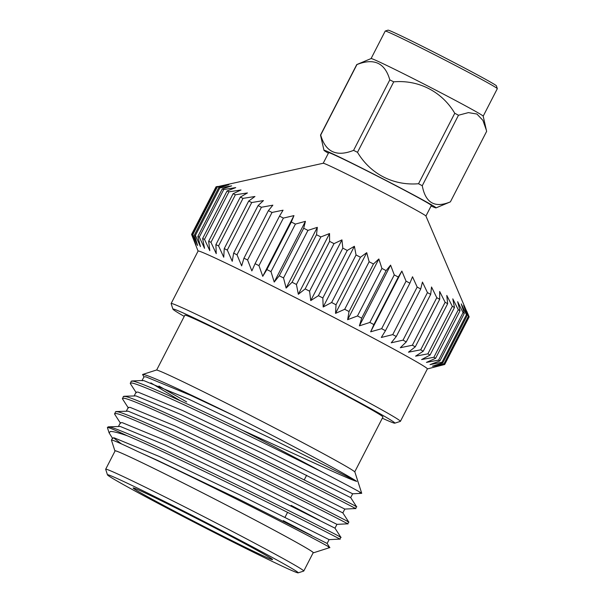 <?xml version="1.0" encoding="UTF-8"?>
<svg xmlns="http://www.w3.org/2000/svg" width="603" height="603" viewBox="0 0 603 603"><rect width="100%" height="100%" fill="white"/><g stroke="black" fill="none" stroke-linecap="round" stroke-linejoin="round"><path stroke-width="0.9" d="M328.379 153.207A63.021 1.523 27.2 0 1 323.962 150.29A63.021 1.523 27.2 0 1 352.883 163.632A63.021 1.523 27.2 0 1 410.183 193.111A63.021 1.523 27.2 0 1 436.037 207.884A63.021 1.523 27.2 0 1 431.092 205.992M454.76 113.258A73.023 1.764 -152.8 0 1 456.644 114.261A73.023 1.764 -152.8 0 1 458.484 115.241L422.258 185.724A73.023 1.764 -152.8 0 0 420.419 184.744A73.023 1.764 -152.8 0 0 418.535 183.742L454.76 113.258C442.022 91.716 418.799 79.671 393.729 81.835A73.023 1.764 -152.8 0 0 389.809 79.882C384.993 62.908 374.033 57.805 356.931 64.566A73.023 1.764 -152.8 0 0 356.765 64.574A73.023 1.764 -152.8 0 0 356.735 64.596L320.51 135.08A73.023 1.764 -152.8 0 0 320.51 135.087L356.735 64.596M393.729 81.835L357.504 152.318C370.43 173.966 393.262 185.822 418.535 183.742M357.504 152.318A73.023 1.764 -152.8 0 0 353.584 150.366L389.809 79.882M356.931 64.566L320.706 135.049C325.522 152.031 336.482 157.142 353.584 150.366M320.706 135.049A73.023 1.764 -152.8 0 0 320.51 135.08L323.962 150.29M356.765 64.574L371.109 58.551A63.021 1.523 27.2 0 1 401.003 72.443A63.021 1.523 27.2 0 1 457.3 101.432A63.021 1.523 27.2 0 1 483.184 116.153L486.629 131.356A73.023 1.764 -152.8 0 0 486.636 131.356L450.411 201.839L486.636 131.356M371.086 58.559L385.219 31.062A63.021 1.523 27.2 0 1 385.249 31.039A63.021 1.523 27.2 0 1 415.233 44.991A63.021 1.523 27.2 0 1 471.433 73.928A63.021 1.523 27.2 0 1 497.317 88.633A63.021 1.523 27.2 0 1 497.317 88.679L483.191 116.168M497.317 88.633L496.427 85.86A60.956 1.47 -152.8 0 0 471.388 71.629A60.956 1.47 -152.8 0 0 417.027 43.642A60.956 1.47 -152.8 0 0 388.023 30.15L385.249 31.039M198.078 251.089L191.581 234.416A142.293 3.43 27.2 0 1 191.596 234.379A142.293 3.43 27.2 0 1 191.671 234.326L196.088 245.089L192.304 234.379L216.733 186.847L323.246 163.247A57.745 1.394 27.2 0 1 323.999 163.428A57.745 1.394 27.2 0 1 383.576 192.756A57.745 1.394 27.2 0 1 425.914 216.017L468.863 316.477L444.434 364.016L433.459 367.129L444.728 364.431L469.157 316.892A142.293 3.43 27.2 0 1 469.142 316.929L444.713 364.468A142.293 3.43 27.2 0 1 444.637 364.521L427.354 368.923M425.929 216.04L431.371 205.457A57.745 1.394 -152.8 0 0 389.033 182.151A57.745 1.394 -152.8 0 0 328.658 152.665L323.216 163.255M382.317 418.203A124.768 3.007 -152.8 0 0 393.141 422.793A124.768 3.007 -152.8 0 0 394.792 423.17A124.768 3.007 -152.8 0 0 295.689 368.787A124.768 3.007 -152.8 0 0 174.636 309.392A124.768 3.007 -152.8 0 0 172.918 309.143A124.768 3.007 -152.8 0 0 184.224 316.394M172.918 309.143L171.131 303.595A128.891 3.105 27.2 0 1 171.139 303.513A128.891 3.105 27.2 0 1 172.91 303.852A128.891 3.105 27.2 0 1 296.586 364.506A128.891 3.105 27.2 0 1 400.415 421.346A128.891 3.105 27.2 0 1 400.347 421.391L394.792 423.17M354.745 471.848L382.935 416.997A111.359 2.683 -152.8 0 0 293.231 367.89A111.359 2.683 -152.8 0 0 186.372 315.482A111.359 2.683 -152.8 0 0 184.842 315.188L156.652 370.046M134.137 395.975L136.097 392.154L137.944 392.078L182.784 410.605L263.247 448.986L352.657 493.797L361.725 493.322L354.888 472.051A111.608 2.691 -152.8 0 0 273.046 427.082A111.608 2.691 -152.8 0 0 157.888 370.385A111.608 2.691 -152.8 0 0 156.411 370.046L142.572 374.486L144.501 374.749C152.642 376.815 189.839 394.038 233.655 415.542A119.537 2.879 27.2 0 1 270.664 434.552A119.537 2.879 27.2 0 1 356.727 481.375C350.592 479.943 313.432 462.607 268.282 442.007L241.909 429.999C188.86 404.229 142.218 382.867 133.173 381.171L131.198 381.224L130.391 383.674L136.248 392.749M241.909 429.999A128.891 3.105 27.2 0 1 267.853 443.371A128.891 3.105 27.2 0 1 322.643 472.307C353.825 488.543 366.225 495.327 359.84 492.643M322.643 472.307C283.598 452.604 222.507 422.462 180.493 403.151C154.654 391.249 138.562 384.541 132.215 383.026L130.248 383.078M354.979 505.962C366.654 511.736 321.482 488.219 260.277 458.107C199.631 428.19 135.14 398.048 125.318 396.45L123.344 396.503L122.537 398.952L128.394 408.027M354.021 507.816C365.704 513.59 320.532 490.073 259.32 459.961C198.681 430.045 134.19 399.902 124.361 398.304L122.394 398.357M347.124 521.241C358.8 527.014 313.628 503.497 252.423 473.385C191.784 443.469 127.286 413.334 117.464 411.736L115.49 411.781L114.683 414.231L120.54 423.314M346.167 523.103C357.85 528.869 312.678 505.352 251.474 475.239C190.827 445.323 126.336 415.188 116.515 413.59L114.54 413.635M123.901 396.277L135.977 395.9L180.817 414.427L261.287 452.8L350.697 497.611L356.546 506.693L355.597 508.548L344.803 509.075L255.393 464.265L174.93 425.884L130.09 407.364L128.243 407.432L126.283 411.254M116.047 411.555L128.122 411.178L172.963 429.705L253.433 468.086L342.843 512.897L348.692 521.972L347.743 523.826L336.949 524.354L247.539 479.543L167.076 441.17L122.236 422.643L120.389 422.718L118.429 426.54M115.022 451.044A111.608 2.691 27.2 0 1 114.887 450.84L111.457 440.175A119.537 2.879 27.2 0 1 111.457 440.1L112.542 437.997L114.382 437.921L159.222 456.448L239.685 494.822L329.102 539.632L339.888 539.112L340.838 537.25L334.989 528.175L245.579 483.365L165.116 444.991L120.276 426.464L108.193 426.841L107.409 427.504A128.891 3.105 -152.8 0 0 107.409 427.587L109.105 432.856L112.686 438.592M339.27 536.527C350.946 542.293 305.774 518.776 244.569 488.671C183.93 458.747 119.432 428.612 109.61 427.014L108.193 426.841M338.313 538.381C349.996 544.147 304.824 520.63 243.62 490.525C199.781 468.938 151.948 446.16 127.21 435.75A128.891 3.105 -152.8 0 0 109.188 427.844A128.891 3.105 -152.8 0 0 107.409 427.504M114.887 450.84A111.608 2.691 27.2 0 1 116.417 451.067A111.608 2.691 27.2 0 1 224.708 504.198A111.608 2.691 27.2 0 1 313.364 552.845A111.608 2.691 27.2 0 1 313.115 552.853M111.457 440.1A119.537 2.879 27.2 0 1 113.1 440.416A119.537 2.879 27.2 0 1 137.778 451.519C168.508 465.343 224.15 492.696 266.963 514.495C310.304 536.497 336.534 550.675 328.447 547.109M127.21 435.75C118.437 432.72 112.806 431.303 110.326 431.507L109.105 432.856M113.507 437.786L121.444 443.898M137.778 451.519L157.262 460.27L237.725 498.643L327.135 543.454L329.766 547.584L313.364 552.845M107.462 474.84L105.683 469.292A111.359 2.683 27.2 0 1 105.683 469.217L115.105 450.886A111.359 2.683 27.2 0 1 116.635 451.18A111.359 2.683 27.2 0 1 223.494 503.58A111.359 2.683 27.2 0 1 313.198 552.687L303.776 571.026A111.359 2.683 27.2 0 1 303.716 571.071L298.168 572.85A107.236 2.585 27.2 0 1 296.751 572.526A107.236 2.585 27.2 0 1 194.995 522.658A107.236 2.585 27.2 0 1 107.462 474.84A107.236 2.585 27.2 0 1 108.939 475.058A107.236 2.585 27.2 0 1 212.987 526.11A107.236 2.585 27.2 0 1 298.168 572.85M105.683 469.217A111.359 2.683 27.2 0 1 107.213 469.511A111.359 2.683 27.2 0 1 214.073 521.919A111.359 2.683 27.2 0 1 303.776 571.026M134.22 488.174A78.367 1.892 27.2 0 1 208.578 524.618A78.367 1.892 27.2 0 1 272.548 559.561A78.367 1.892 27.2 0 1 271.471 559.403A78.367 1.892 27.2 0 1 195.432 522.1A78.367 1.892 27.2 0 1 133.188 487.94A78.367 1.892 27.2 0 1 134.22 488.174M171.139 303.513L198.101 251.052A128.891 3.105 27.2 0 1 199.872 251.391A128.891 3.105 27.2 0 1 323.547 312.045A128.891 3.105 27.2 0 1 427.376 368.885L400.415 421.346M192.304 234.379A142.293 3.43 27.2 0 1 192.854 234.529L197.633 245.504L194.4 235.057L218.829 187.525A142.293 3.43 27.2 0 1 219.839 187.91L195.41 235.441L200.452 246.582L197.852 236.444L222.281 188.905A142.293 3.43 27.2 0 1 223.736 189.53L199.307 237.062L204.53 248.315L202.623 238.517L227.052 190.978A142.293 3.43 27.2 0 1 228.936 191.829L204.507 239.361L209.806 250.682L208.661 241.253L233.09 193.721A142.293 3.43 27.2 0 1 235.389 194.784L210.96 242.323L216.236 253.659L215.897 244.637L240.326 197.098A142.293 3.43 27.2 0 1 243.009 198.372L218.58 245.903L223.743 257.217L224.248 248.609L248.677 201.078A142.293 3.43 27.2 0 1 251.722 202.54L227.293 250.072L232.245 261.303L233.64 253.147L258.069 205.615A142.293 3.43 27.2 0 1 261.431 207.251L237.002 254.783L241.652 265.885L243.951 258.19L268.38 210.658A142.293 3.43 27.2 0 1 272.028 212.452L247.592 259.983L251.858 270.913L255.069 263.684L279.498 216.145A142.293 3.43 27.2 0 1 283.395 218.082L258.966 265.614L262.757 276.325L266.888 269.571L291.317 222.032A142.293 3.43 27.2 0 1 295.417 224.082L270.981 271.621L274.214 282.061L279.264 275.782L303.693 228.243A142.293 3.43 27.2 0 1 307.952 230.391L283.523 277.93L286.124 288.068L292.071 282.249L316.5 234.718A142.293 3.43 27.2 0 1 320.864 236.934L296.435 284.473L298.342 294.272L305.156 288.912L329.585 241.373A142.293 3.43 27.2 0 1 334.017 243.642L309.588 291.174L310.741 300.603L318.392 295.689L342.821 248.15A142.293 3.43 27.2 0 1 347.26 250.441L322.831 297.972L323.178 307.002L331.62 302.502L356.049 254.971A142.293 3.43 27.2 0 1 360.458 257.247L336.029 304.786L335.524 313.387L344.697 309.286L369.126 261.747A142.293 3.43 27.2 0 1 373.461 264.001L349.031 311.54L347.645 319.696L357.489 315.957L381.918 268.425A142.293 3.43 27.2 0 1 386.124 270.626L361.694 318.158L359.396 325.861L369.85 322.447L394.279 274.915A142.293 3.43 27.2 0 1 398.304 277.041L373.875 324.572L370.664 331.801L381.639 328.688L406.068 281.156A142.293 3.43 27.2 0 1 409.882 283.184L385.453 330.715L381.315 337.469L392.741 334.612L417.17 287.073A142.293 3.43 27.2 0 1 420.713 288.98L396.284 336.512L391.241 342.798L403.023 340.145L427.452 292.613A142.293 3.43 27.2 0 1 430.693 294.37L406.264 341.901L400.324 347.72L412.369 345.233L436.798 297.701A142.293 3.43 27.2 0 1 439.708 299.292L415.279 346.831L408.465 352.19L420.69 349.815L445.12 302.284A142.293 3.43 27.2 0 1 447.66 303.701L423.231 351.232L415.58 356.154L427.881 353.855L452.31 306.316A142.293 3.43 27.2 0 1 454.458 307.538L430.029 355.077L421.595 359.569L433.874 357.293L458.303 309.754A142.293 3.43 27.2 0 1 460.036 310.771L435.607 358.303L426.434 362.403L438.6 360.097L463.029 312.558A142.293 3.43 27.2 0 1 464.325 313.349L439.896 360.888L430.045 364.627L442.007 362.23L466.436 314.698A142.293 3.43 27.2 0 1 467.28 315.263L442.843 362.795L432.396 366.202L444.057 363.684L468.486 316.145A142.293 3.43 27.2 0 1 468.863 316.477M191.596 234.379L216.025 186.847A142.293 3.43 27.2 0 1 216.1 186.787L191.671 234.326M217.645 186.448L216.1 186.787M216.733 186.847A142.293 3.43 27.2 0 1 217.284 186.998L192.854 234.529M218.829 187.525L228.839 184.782L217.284 186.998M197.852 236.444A142.293 3.43 27.2 0 1 199.307 237.062M194.4 235.057A142.293 3.43 27.2 0 1 195.41 235.441M243.951 258.19A142.293 3.43 27.2 0 1 247.592 259.983M233.64 253.147A142.293 3.43 27.2 0 1 237.002 254.783M266.888 269.571A142.293 3.43 27.2 0 1 270.981 271.621M255.069 263.684A142.293 3.43 27.2 0 1 258.966 265.614M215.897 244.637A142.293 3.43 27.2 0 1 218.58 245.903M224.248 248.609A142.293 3.43 27.2 0 1 227.293 250.072M208.661 241.253A142.293 3.43 27.2 0 1 210.96 242.323M202.623 238.517A142.293 3.43 27.2 0 1 204.507 239.361M279.264 275.782A142.293 3.43 27.2 0 1 283.523 277.93M292.071 282.249A142.293 3.43 27.2 0 1 296.435 284.473M305.156 288.912A142.293 3.43 27.2 0 1 309.588 291.174M318.392 295.689A142.293 3.43 27.2 0 1 322.831 297.972M331.62 302.502A142.293 3.43 27.2 0 1 336.029 304.786M344.697 309.286A142.293 3.43 27.2 0 1 349.031 311.54M357.489 315.957A142.293 3.43 27.2 0 1 361.694 318.158M369.85 322.447A142.293 3.43 27.2 0 1 373.875 324.572M427.881 353.855A142.293 3.43 27.2 0 1 430.029 355.077M420.69 349.815A142.293 3.43 27.2 0 1 423.231 351.232M433.874 357.293A142.293 3.43 27.2 0 1 435.607 358.303M438.6 360.097A142.293 3.43 27.2 0 1 439.896 360.888M381.639 328.688A142.293 3.43 27.2 0 1 385.453 330.715M392.741 334.612A142.293 3.43 27.2 0 1 396.284 336.512M412.369 345.233A142.293 3.43 27.2 0 1 415.279 346.831M403.023 340.145A142.293 3.43 27.2 0 1 406.264 341.901M442.007 362.23A142.293 3.43 27.2 0 1 442.843 362.795M444.057 363.684A142.293 3.43 27.2 0 1 444.434 364.016M222.281 188.905L231.658 185.867L219.839 187.91M227.052 190.978L235.735 187.601L223.736 189.53M233.09 193.721L241.012 189.968L228.936 191.829M240.326 197.098L247.441 192.945L235.389 194.784M248.677 201.078L254.948 196.495L243.009 198.372M258.069 205.615L263.451 200.588L251.722 202.54M268.38 210.658L272.858 205.171L261.431 207.251M279.498 216.145L283.063 210.191L272.028 212.452M291.317 222.032L293.963 215.603L283.395 218.082M303.693 228.243L305.42 221.346L295.417 224.082M316.5 234.718L317.329 227.346L307.952 230.391M329.585 241.373L329.547 233.549L320.864 236.934M342.821 248.15L341.946 239.888L334.017 243.642M356.049 254.971L354.383 246.28L347.26 250.441M369.126 261.747L366.73 252.672L360.458 257.247M381.918 268.425L378.85 258.981L373.461 264.001M394.279 274.915L390.601 265.139L386.124 270.626M406.068 281.156L401.869 271.086L398.304 277.041M417.17 287.073L412.52 276.754L409.882 283.184M427.452 292.613L422.447 282.076L420.713 288.98M436.798 297.701L431.529 286.998L430.693 294.37M445.12 302.284L439.67 291.468L439.708 299.292M452.31 306.316L446.785 295.432L447.66 303.701M458.303 309.754L452.8 298.854L454.458 307.538M463.029 312.558L457.639 301.688L460.036 310.771M466.436 314.698L461.25 303.904L464.325 313.349M468.486 316.145L463.601 305.487L467.28 315.263M469.157 316.892L466.692 311.11M356.727 481.375L269.134 437.522L188.671 399.148L143.831 380.621L141.991 380.697L143.951 376.875L145.798 376.8L190.638 395.327L233.655 415.542M291.143 505.374L319.59 520.276M283.289 520.653L311.736 535.554M329.102 539.632L327.135 543.454M352.657 493.797L350.697 497.611M180.433 400.829L150.84 382.852M142.572 374.486L143.951 376.875M186.644 401.915L158.928 386.041M458.484 115.241L468.41 112.61L476.92 114.035L482.905 120.366L486.395 130.256M422.258 185.724C425.499 202.977 434.884 208.344 450.411 201.839L450.411 201.839A73.023 1.764 -152.8 0 1 450.381 201.862L436.037 207.884M401.869 271.086L370.664 331.801M390.601 265.139L359.396 325.861M378.85 258.981L347.645 319.696M366.73 252.672L335.524 313.387M354.383 246.28L323.178 307.002M341.946 239.888L310.741 300.603M329.547 233.549L298.342 294.272M317.329 227.346L286.124 288.068M293.963 215.603L262.757 276.325M305.42 221.346L274.214 282.061M306.626 475.247L304.214 479.935M287.556 512.354L285.031 517.268M142.534 380.47L131.748 380.998M342.843 512.897L344.803 509.075M334.989 528.175L336.949 524.354"/></g></svg>
